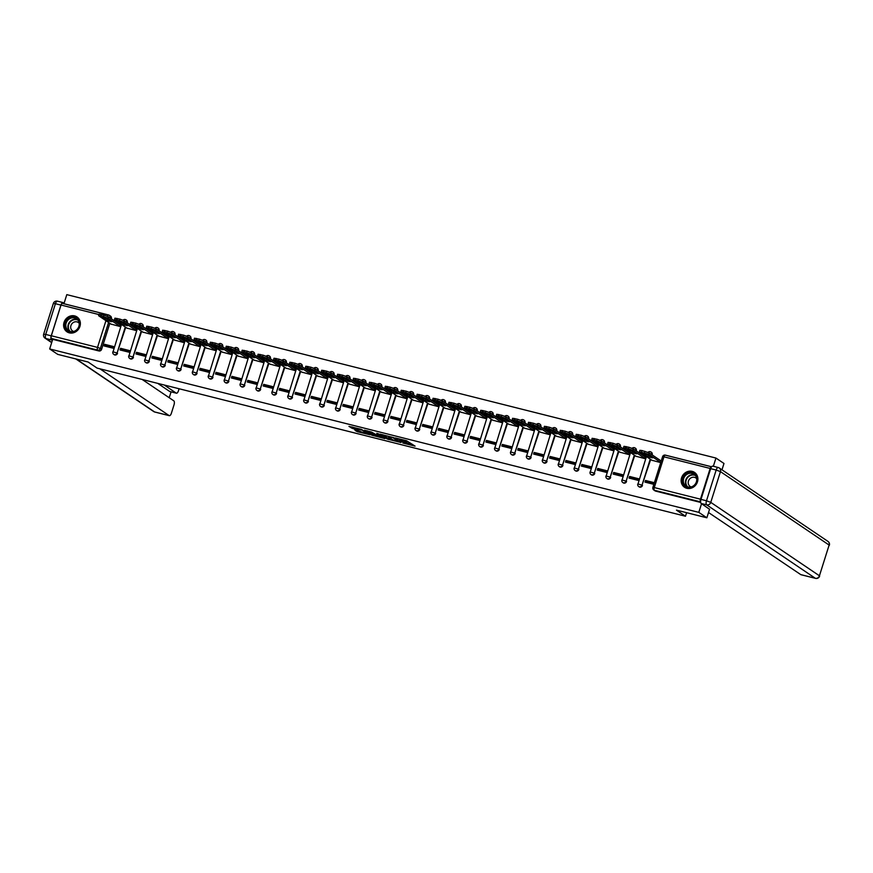 <?xml version="1.0" encoding="UTF-8"?>
<svg xmlns="http://www.w3.org/2000/svg" width="873" height="873" viewBox="0 0 873 873"><rect width="100%" height="100%" fill="white"/><g stroke="black" fill="none" stroke-linecap="round" stroke-linejoin="round"><path stroke-width="1.31" d="M402.78 443.015L415.068 446.125L406.458 440.69L395.349 437.962L402.224 440.407L403.064 441.083L399.092 440.516L406.512 443.298L402.78 443.015M127.185 322.715L127.229 322.563A2.303 2.084 -56 0 0 126.247 320.02M143.085 326.72L143.139 326.567A2.303 2.084 -56 0 0 142.146 324.025M158.995 330.725L159.039 330.572A2.303 2.084 -56 0 0 158.057 328.019M174.906 334.73L174.949 334.577A2.303 2.084 -56 0 0 173.967 332.024M190.805 338.735L190.86 338.582A2.303 2.084 -56 0 0 189.867 336.029M206.715 342.74L206.759 342.587A2.303 2.084 -56 0 0 205.777 340.034M222.626 346.745L222.67 346.592A2.303 2.084 -56 0 0 221.687 344.038M238.536 350.75L238.58 350.597A2.303 2.084 -56 0 0 237.598 348.043M254.436 354.754L254.49 354.602A2.303 2.084 -56 0 0 253.497 352.048M270.346 358.759L270.39 358.607A2.303 2.084 -56 0 0 269.408 356.053M286.257 362.764L286.3 362.611A2.303 2.084 -56 0 0 285.318 360.058M302.156 366.769L302.211 366.616A2.303 2.084 -56 0 0 301.218 364.063M318.067 370.774L318.11 370.621A2.303 2.084 -56 0 0 317.128 368.068M333.977 374.779L334.021 374.626A2.303 2.084 -56 0 0 333.039 372.073M349.877 378.784L349.931 378.631A2.303 2.084 -56 0 0 348.938 376.077M365.787 382.789L365.842 382.636A2.303 2.084 -56 0 0 364.849 380.082M381.697 386.794L381.741 386.641A2.303 2.084 -56 0 0 380.759 384.087M397.608 390.788L397.651 390.646A2.303 2.084 -56 0 0 396.669 388.092M413.507 394.792L413.562 394.651A2.303 2.084 -56 0 0 412.569 392.097M429.418 398.797L429.461 398.655A2.303 2.084 -56 0 0 428.479 396.102M445.328 402.802L445.372 402.66A2.303 2.084 -56 0 0 444.39 400.107M461.228 406.807L461.282 406.665A2.303 2.084 -56 0 0 460.289 404.112M477.138 410.812L477.182 410.67A2.303 2.084 -56 0 0 476.2 408.117M493.049 414.817L493.092 414.675A2.303 2.084 -56 0 0 492.11 412.121M508.959 418.822L509.003 418.68A2.303 2.084 -56 0 0 508.021 416.126M524.859 422.827L524.913 422.685A2.303 2.084 -56 0 0 523.92 420.131M540.769 426.832L540.813 426.679A2.303 2.084 -56 0 0 539.83 424.136M556.679 430.836L556.723 430.684A2.303 2.084 -56 0 0 555.741 428.141M572.579 434.841L572.633 434.689A2.303 2.084 -56 0 0 571.64 432.146M588.489 438.846L588.533 438.693A2.303 2.084 -56 0 0 587.551 436.151M604.4 442.851L604.443 442.698A2.303 2.084 -56 0 0 603.461 440.145M620.31 446.856L620.354 446.703A2.303 2.084 -56 0 0 619.372 444.15M636.21 450.861L636.264 450.708A2.303 2.084 -56 0 0 635.271 448.155M652.12 454.866L652.164 454.713A2.303 2.084 -56 0 0 651.182 452.159M686.844 488.302A8.959 8.119 -56 0 0 696.949 483.151A8.959 8.119 -56 0 0 694.537 472.413A8.959 8.119 -56 0 0 692.191 471.365A8.959 8.119 -56 0 0 682.086 476.516A8.959 8.119 -56 0 0 684.497 487.265A8.959 8.119 -56 0 0 686.844 488.302M69.316 332.853A8.959 8.119 -56 0 0 79.421 327.691A8.959 8.119 -56 0 0 77.01 316.954A8.959 8.119 -56 0 0 74.663 315.906A8.959 8.119 -56 0 0 64.558 321.068A8.959 8.119 -56 0 0 66.97 331.805A8.959 8.119 -56 0 0 69.316 332.853M354.689 429.843L357.483 431.731L369.977 434.776L361.367 429.341L348.949 426.384L352.768 428.545L358.497 429.887L357.024 428.752L362.579 430.334L367.478 433.739L354.689 429.843M709.585 509.155L706.857 517.787L676.466 510.138L685.48 516.227L97.11 368.111L88.108 362.022L57.716 354.373L49.685 348.949L698.815 512.364L701.543 503.732M706.857 517.787L698.815 512.364M387.219 439.043L401.034 442.524L393.898 437.7L380.006 434.132L387.219 439.043L387.557 437.962L391.901 439.217M384.862 438.617L371.658 435.125L364.445 430.214L371.571 432.08L375.87 434.558L379.897 435.474L376.754 433.292L378.205 433.695L384.971 438.268M107.368 316.233A2.303 0.928 -75.9 0 1 108.59 314.978A2.303 0.928 -75.9 0 1 108.71 315.033A2.303 2.084 124 0 1 109.311 315.295L110.565 316.146A2.303 2.084 124 0 1 111.318 318.558L111.275 318.71M109.823 323.294L101.628 349.298L100.373 348.458A2.303 2.084 124 0 1 97.656 350.117L51.463 338.484A2.303 0.928 -75.9 0 1 51.332 335.767L61.034 305.026A2.303 0.928 -75.9 0 1 62.398 303.346A2.303 0.928 -75.9 0 1 62.518 303.4L108.448 314.967M721.993 469.805L723.979 463.476L715.947 458.052L66.806 294.637L63.936 303.739M49.685 348.949L52.707 339.335L51.463 338.484M711.593 466.782A2.303 0.928 104.1 0 0 711.539 466.76A2.303 0.928 104.1 0 0 710.164 468.441L700.473 499.181A2.303 0.928 104.1 0 0 700.593 501.899L654.401 490.277A2.303 2.084 124 0 1 653.801 490.004L655.056 490.855A2.303 2.084 124 0 0 655.656 491.117L654.401 490.277A2.303 0.928 104.1 0 1 654.281 487.56L700.473 499.181M713.35 466.291L715.947 458.052M651.858 460.246L660.719 462.614M654.379 482.704L645.474 480.466L648.104 482.245L654.052 483.74M645.474 480.466L644.961 482.092L653.866 484.34M629.575 476.462L629.062 478.088L638.239 480.401L638.752 478.775L629.575 476.462L632.194 478.24L638.425 479.801M635.948 456.241L645.082 458.674L645.234 456.961M613.664 472.457L613.152 474.083L622.329 476.396L622.842 474.77L613.664 472.457L616.294 474.235L622.514 475.796M620.037 452.236L629.182 454.669L629.324 452.956M597.754 468.452L597.241 470.078L606.419 472.391L606.931 470.765L597.754 468.452L600.384 470.231L606.604 471.791M604.138 448.231L613.272 450.664L613.424 448.951M581.855 464.447L581.331 466.073L590.508 468.386L591.032 466.76L581.855 464.447L584.474 466.226L590.705 467.786M588.227 444.226L597.361 446.66L597.514 444.946M565.944 460.442L565.431 462.079L574.609 464.381L575.121 462.755L565.944 460.442L568.563 462.221L574.794 463.781M572.317 440.221L581.451 442.655L581.604 440.941M550.034 456.437L549.521 458.074L558.698 460.377L559.211 458.751L550.034 456.437L552.664 458.216L558.884 459.776M556.407 436.216L565.551 438.65L565.704 436.937M534.123 452.432L533.61 454.069L542.788 456.372L543.301 454.746L534.123 452.432L536.753 454.211L542.984 455.771M540.507 432.211L549.641 434.656L549.794 432.932M518.224 448.427L517.711 450.064L526.888 452.367L527.401 450.741L518.224 448.427L520.843 450.206L527.074 451.778M524.597 428.207L533.73 430.651L533.883 428.927M502.313 444.422L501.8 446.059L510.978 448.362L511.491 446.736L502.313 444.422L504.943 446.201L511.163 447.773M508.686 424.202L517.831 426.646L517.973 424.922M486.403 440.418L485.89 442.054L495.067 444.357L495.58 442.731L486.403 440.418L489.033 442.196L495.253 443.768M492.787 420.197L501.92 422.641L502.073 420.917M470.503 436.413L469.98 438.05L479.157 440.352L479.681 438.726L470.503 436.413L473.122 438.191L479.353 439.763M476.876 416.192L486.01 418.636L486.163 416.912M454.593 432.408L454.08 434.045L463.257 436.347L463.77 434.721L454.593 432.408L457.212 434.187L463.443 435.758M460.966 412.187L470.1 414.631L470.252 412.907M438.683 428.403L438.17 430.04L447.347 432.353L447.86 430.716L438.683 428.403L441.312 430.182L447.533 431.753M445.055 408.182L454.2 410.626L454.353 408.902M422.772 424.409L422.259 426.035L431.437 428.348L431.949 426.711L422.772 424.409L425.402 426.177L431.633 427.748M429.156 404.177L438.29 406.622L438.442 404.897M406.873 420.404L406.36 422.03L415.537 424.343L416.05 422.707L406.873 420.404L409.492 422.172L415.723 423.743M413.245 400.172L422.379 402.617L422.532 400.893M390.962 416.399L390.449 418.025L399.627 420.339L400.14 418.702L390.962 416.399L393.592 418.167L399.812 419.738M397.335 396.178L406.48 398.612L406.632 396.888M375.052 412.394L374.539 414.02L383.716 416.334L384.229 414.697L375.052 412.394L377.682 414.162L383.902 415.734M381.436 392.173L390.569 394.607L390.722 392.883M359.152 408.389L358.639 410.015L367.806 412.329L368.33 410.692L359.152 408.389L361.771 410.157L368.002 411.729M365.525 388.169L374.659 390.602L374.812 388.878M343.242 404.385L342.729 406.01L351.906 408.324L352.419 406.687L343.242 404.385L345.872 406.152L352.092 407.724M349.615 384.164L358.748 386.597L358.901 384.873M327.331 400.38L326.818 402.006L335.996 404.319L336.509 402.682L327.331 400.38L329.961 402.147L336.181 403.719M333.704 380.159L342.849 382.592L343.002 380.868M311.421 396.375L310.908 398.001L320.085 400.314L320.598 398.677L311.421 396.375L314.051 398.143L320.282 399.714M317.805 376.154L326.939 378.587L327.091 376.863M295.521 392.37L295.009 393.996L304.186 396.309L304.699 394.683L295.521 392.37L298.14 394.138L304.371 395.709M301.894 372.149L311.028 374.582L311.181 372.858M279.611 388.365L279.098 389.991L288.276 392.304L288.788 390.678L279.611 388.365L282.241 390.133L288.461 391.704M285.984 368.144L295.129 370.578L295.281 368.853M263.701 384.36L263.188 385.986L272.365 388.299L272.878 386.674L263.701 384.36L266.33 386.128L272.562 387.699M270.084 364.139L279.218 366.573L279.371 364.849M247.801 380.355L247.288 381.981L256.466 384.295L256.978 382.669L247.801 380.355L250.42 382.123L256.651 383.694M254.174 360.134L263.308 362.568L263.46 360.844M231.891 376.35L231.378 377.976L240.555 380.29L241.068 378.664L231.891 376.35L234.521 378.129L240.741 379.69M238.264 356.129L247.408 358.563L247.55 356.85M215.98 372.345L215.467 373.971L224.645 376.285L225.158 374.659L215.98 372.345L218.61 374.124L224.83 375.685M222.353 352.125L231.498 354.558L231.651 352.845M200.07 368.341L199.557 369.966L208.734 372.28L209.247 370.654L200.07 368.341L202.7 370.119L208.931 371.68M206.454 348.12L215.587 350.553L215.74 348.84M184.17 364.336L183.657 365.962L192.835 368.275L193.348 366.649L184.17 364.336L186.789 366.114L193.02 367.675M190.543 344.115L199.677 346.548L199.83 344.835M168.26 360.331L167.747 361.957L176.924 364.27L177.437 362.644L168.26 360.331L170.89 362.109L177.11 363.67M174.633 340.11L183.777 342.543L183.93 340.83M152.349 356.326L151.837 357.952L161.014 360.265L161.527 358.639L152.349 356.326L154.979 358.105L161.21 359.665M158.733 336.105L167.867 338.538L168.02 336.825M136.45 352.321L135.937 353.947L145.114 356.26L145.627 354.634L136.45 352.321L139.069 354.1L145.3 355.66M142.823 332.1L151.957 334.534L152.109 332.82M120.539 348.316L120.027 349.953L129.204 352.256L129.717 350.63L120.539 348.316L123.169 350.095L129.39 351.655M126.912 328.095L136.057 330.529L136.199 328.815M104.629 344.311L104.116 345.948L113.294 348.251L113.806 346.625L104.629 344.311L107.259 346.09L113.479 347.65M111.013 324.09L120.147 326.524L120.299 324.811M125.734 327.299L117.091 353.008A2.303 2.084 124 0 1 113.763 354.394L114.21 354.7A2.303 2.084 -56 0 0 117.539 353.303M141.644 331.304L133.002 357.013A2.303 2.084 124 0 1 129.673 358.399L130.121 358.705A2.303 2.084 -56 0 0 133.438 357.308M157.555 335.308L148.901 361.018A2.303 2.084 124 0 1 145.584 362.404L146.02 362.71A2.303 2.084 -56 0 0 149.348 361.313M173.454 339.313L164.811 365.023A2.303 2.084 124 0 1 161.483 366.409L161.931 366.715A2.303 2.084 -56 0 0 165.259 365.318M189.365 343.318L180.722 369.028A2.303 2.084 124 0 1 177.394 370.414L177.841 370.719A2.303 2.084 -56 0 0 181.169 369.323M205.275 347.323L196.632 373.033A2.303 2.084 124 0 1 193.304 374.419L193.741 374.724A2.303 2.084 -56 0 0 197.069 373.328M221.175 351.328L212.532 377.038A2.303 2.084 124 0 1 209.204 378.424L209.651 378.729A2.303 2.084 -56 0 0 212.979 377.332M237.085 355.333L228.442 381.043A2.303 2.084 124 0 1 225.114 382.429L225.561 382.734A2.303 2.084 -56 0 0 228.89 381.337M252.995 359.338L244.353 385.048A2.303 2.084 124 0 1 241.024 386.433L241.472 386.739A2.303 2.084 -56 0 0 244.789 385.342M268.906 363.343L260.252 389.052A2.303 2.084 124 0 1 256.935 390.438L257.371 390.733A2.303 2.084 -56 0 0 260.7 389.347M284.805 367.347L276.163 393.046A2.303 2.084 124 0 1 272.834 394.443L273.282 394.738A2.303 2.084 -56 0 0 276.61 393.352M300.716 371.352L292.073 397.051A2.303 2.084 124 0 1 288.745 398.448L289.192 398.743A2.303 2.084 -56 0 0 292.51 397.357M316.626 375.357L307.973 401.056A2.303 2.084 124 0 1 304.655 402.453L305.092 402.748A2.303 2.084 -56 0 0 308.42 401.362M332.526 379.362L323.883 405.061A2.303 2.084 124 0 1 320.555 406.458L321.002 406.753A2.303 2.084 -56 0 0 324.33 405.367M348.436 383.367L339.793 409.066A2.303 2.084 124 0 1 336.465 410.463L336.913 410.757A2.303 2.084 -56 0 0 340.241 409.372M364.347 387.372L355.704 413.071A2.303 2.084 124 0 1 352.376 414.468L352.823 414.762A2.303 2.084 -56 0 0 356.14 413.376M380.246 391.377L371.603 417.076A2.303 2.084 124 0 1 368.286 418.473L368.722 418.767A2.303 2.084 -56 0 0 372.051 417.381M396.156 395.382L387.514 421.081A2.303 2.084 124 0 1 384.185 422.477L384.633 422.772A2.303 2.084 -56 0 0 387.961 421.386M412.067 399.376L403.424 425.086A2.303 2.084 124 0 1 400.096 426.482L400.543 426.777A2.303 2.084 -56 0 0 403.861 425.391M427.977 403.381L419.324 429.09A2.303 2.084 124 0 1 416.006 430.487L416.443 430.782A2.303 2.084 -56 0 0 419.771 429.396M443.877 407.385L435.234 433.095A2.303 2.084 124 0 1 431.906 434.492L432.353 434.787A2.303 2.084 -56 0 0 435.682 433.401M459.787 411.39L451.145 437.1A2.303 2.084 124 0 1 447.816 438.497L448.264 438.792A2.303 2.084 -56 0 0 451.592 437.406M475.698 415.395L467.055 441.105A2.303 2.084 124 0 1 463.727 442.502L464.174 442.797A2.303 2.084 -56 0 0 467.491 441.411M491.597 419.4L482.955 445.11A2.303 2.084 124 0 1 479.637 446.496L480.074 446.801A2.303 2.084 -56 0 0 483.402 445.416M507.508 423.405L498.865 449.115A2.303 2.084 124 0 1 495.537 450.501L495.984 450.806A2.303 2.084 -56 0 0 499.312 449.42M523.418 427.41L514.775 453.12A2.303 2.084 124 0 1 511.447 454.506L511.894 454.811A2.303 2.084 -56 0 0 515.212 453.414M539.328 431.415L530.675 457.125A2.303 2.084 124 0 1 527.357 458.511L527.794 458.816A2.303 2.084 -56 0 0 531.122 457.419M555.228 435.42L546.585 461.13A2.303 2.084 124 0 1 543.257 462.515L543.704 462.821A2.303 2.084 -56 0 0 547.033 461.424M571.138 439.425L562.496 465.134A2.303 2.084 124 0 1 559.167 466.52L559.615 466.826A2.303 2.084 -56 0 0 562.943 465.429M587.049 443.429L578.406 469.139A2.303 2.084 124 0 1 575.078 470.525L575.514 470.831A2.303 2.084 -56 0 0 578.843 469.434M602.948 447.434L594.306 473.144A2.303 2.084 124 0 1 590.977 474.53L591.425 474.836A2.303 2.084 -56 0 0 594.753 473.439M618.859 451.439L610.216 477.149A2.303 2.084 124 0 1 606.888 478.535L607.335 478.841A2.303 2.084 -56 0 0 610.663 477.444M634.769 455.444L626.127 481.154A2.303 2.084 124 0 1 622.798 482.54L623.246 482.845A2.303 2.084 -56 0 0 626.563 481.449M650.68 459.449L642.026 485.159A2.303 2.084 124 0 1 638.709 486.545L639.145 486.85A2.303 2.084 -56 0 0 642.473 485.453M685.48 516.227L686.593 512.691M660.774 462.428L648.737 454.287L639.429 451.745L639.876 450.326L641.95 450.544L649.185 452.88L661.145 460.966M52.707 339.335L98.9 350.957A2.303 2.084 -56 0 0 101.628 349.298M700.659 502.444L655.656 491.117M406.753 443.571L406.851 442.207L406.512 443.298M403.228 440.559L406.851 442.207M403.064 441.083L403.391 439.927M406.927 443.004L412.623 444.433M382.789 434.732L387.557 437.962M398.765 441.88L392.926 437.646L388.321 436.686L392.85 439.861L398.765 441.88M376.339 435.3L373.393 434.558L373.055 435.649M367.227 430.815L373.393 434.558M377.474 436.064L383.029 437.646L379.777 435.78L375.739 434.863L377.474 436.064M351.666 426.897L357.122 428.457M357.417 430.531L360.156 431.229M652.666 457.856L647.995 454.691A7.18 0.949 -162.5 0 0 643.194 453.491L647.875 456.655A7.18 0.949 -162.5 0 0 652.666 457.856M639.429 451.745L652.175 460.464M649.174 455.499A7.18 0.949 -162.5 0 1 648.323 455.237L647.144 454.44M648.323 455.237L647.875 456.655M636.766 453.851L632.085 450.686A7.18 0.949 -162.5 0 0 627.294 449.486L631.965 452.651A7.18 0.949 -162.5 0 0 636.766 453.851M645.114 458.587L632.827 450.282L625.603 447.947L623.748 448.002L636.264 456.459M633.263 451.494A7.18 0.949 -162.5 0 1 632.412 451.232L631.234 450.435M623.518 447.74L623.966 446.321L628.996 447.282L633.274 448.875L632.827 450.282M645.562 457.179L633.274 448.875M632.412 451.232L631.965 452.651M620.856 449.846L616.174 446.681A7.18 0.949 -162.5 0 0 611.384 445.481L616.065 448.646A7.18 0.949 -162.5 0 0 620.856 449.846M629.204 454.582L616.916 446.278L609.692 443.953L607.848 443.997L620.365 452.454M617.364 447.489A7.18 0.949 -162.5 0 1 616.513 447.227L615.323 446.43M607.619 443.735L608.066 442.316L613.097 443.277L617.364 444.87L616.916 446.278M629.651 453.174L617.364 444.87M616.513 447.227L616.065 448.646M708.516 512.516L800.759 574.609L815.338 578.286L706.672 504.856L701.172 503.47L709.542 509.265M710.677 468.659L700.986 499.4L706.486 500.786L716.176 470.045L710.677 468.659A3.448 1.386 -75.9 0 1 712.728 466.127A3.448 1.386 -75.9 0 1 712.914 466.215M701.172 503.47A3.448 1.386 -75.9 0 1 700.986 499.4M142.168 379.46L173.814 400.838A3.448 1.386 104.1 0 1 174 404.919L171.403 413.169A3.448 1.386 104.1 0 1 169.351 415.69L154.761 412.023A3.448 1.386 -75.9 0 1 154.576 411.936L169.166 415.613A3.448 1.386 104.1 0 0 169.351 415.69M99.893 368.81L169.166 415.613M51.234 335.832L60.924 305.092L55.414 303.706L45.723 334.446L51.234 335.832A3.448 1.386 104.1 0 0 51.42 339.903L52.336 340.525M170.115 391.584A3.448 1.386 -75.9 0 1 169.908 391.562A3.448 1.386 -75.9 0 1 169.722 391.486L176.248 393.123A3.448 1.386 104.1 0 0 176.433 393.21A3.448 1.386 104.1 0 0 178.485 390.689L179.096 388.758M169.22 397.739L171.075 391.857M176.248 393.123L164.244 385.015M60.924 305.092A3.448 1.386 104.1 0 1 62.976 302.56A3.448 1.386 104.1 0 1 63.162 302.647L64.078 303.269M169.722 391.486L157.718 383.367M696.719 481.787A7.759 7.028 124 0 1 687.531 487.385A7.759 7.028 124 0 1 682.959 478.317A7.759 7.028 124 0 1 692.147 472.719A7.759 7.028 124 0 1 696.719 481.787M683.668 478.59A7.18 6.504 -56 0 0 686.025 486.141A7.18 6.504 -56 0 0 696.414 481.798A7.18 6.504 -56 0 0 694.057 474.235A7.18 6.504 -56 0 0 683.668 478.59M696.719 478.72A5.118 4.627 -56 0 0 688.448 481.034A5.118 4.627 -56 0 0 691.165 486.927M695.53 473.21A8.905 8.064 -56 0 0 694.821 472.675A8.905 8.064 -56 0 0 681.933 478.066A8.905 8.064 -56 0 0 684.858 487.429A8.905 8.064 -56 0 0 685.611 487.887M79.192 326.327A7.759 7.028 124 0 1 70.004 331.926A7.759 7.028 124 0 1 65.431 322.868A7.759 7.028 124 0 1 74.62 317.259A7.759 7.028 124 0 1 79.192 326.327M66.141 323.13A7.18 6.504 -56 0 0 68.487 330.681A7.18 6.504 -56 0 0 78.886 326.338A7.18 6.504 -56 0 0 76.529 318.787A7.18 6.504 -56 0 0 66.141 323.13M79.192 323.261A5.118 4.627 -56 0 0 70.92 325.585A5.118 4.627 -56 0 0 73.638 331.467M78.003 317.761A8.905 8.064 -56 0 0 77.293 317.215A8.905 8.064 -56 0 0 64.406 322.606A8.905 8.064 -56 0 0 67.33 331.969A8.905 8.064 -56 0 0 68.083 332.427M604.945 445.841L600.264 442.676A7.18 0.949 -162.5 0 0 595.473 441.476L600.155 444.641A7.18 0.949 -162.5 0 0 604.945 445.841M613.293 450.577L601.017 442.273L593.782 439.948L591.938 439.992L604.454 448.449M601.453 443.484A7.18 0.949 -162.5 0 1 600.602 443.222L599.413 442.425M591.708 439.73L592.156 438.311L597.187 439.272L601.453 440.865L601.017 442.273M613.741 449.169L601.453 440.865M600.602 443.222L600.155 444.641M589.035 441.836L584.364 438.683A7.18 0.949 -162.5 0 0 579.574 437.471L584.244 440.636A7.18 0.949 -162.5 0 0 589.035 441.836M597.394 446.572L585.106 438.268L577.882 435.943L576.027 435.987L588.544 444.444M585.543 439.479A7.18 0.949 -162.5 0 1 584.692 439.217L583.513 438.421M575.798 435.725L576.245 434.307L581.276 435.267L585.554 436.86L585.106 438.268M597.841 445.165L585.554 436.86M584.692 439.217L584.244 440.636M573.135 437.831L568.454 434.678A7.18 0.949 -162.5 0 0 563.663 433.466L568.345 436.631A7.18 0.949 -162.5 0 0 573.135 437.831M581.483 442.567L569.196 434.263L561.972 431.939L560.128 431.982L572.644 440.439M569.633 435.474A7.18 0.949 -162.5 0 1 568.781 435.212L567.603 434.416M559.899 431.72L560.335 430.302L565.377 431.262L569.643 432.855L569.196 434.263M581.931 441.16L569.643 432.855M568.781 435.212L568.345 436.631M557.225 433.826L552.544 430.673A7.18 0.949 -162.5 0 0 547.753 429.461L552.434 432.626A7.18 0.949 -162.5 0 0 557.225 433.826M565.573 438.562L553.286 430.258L546.062 427.934L544.217 427.977L556.734 436.435M553.733 431.469A7.18 0.949 -162.5 0 1 552.882 431.207L551.692 430.411M543.988 427.715L544.436 426.297L549.466 427.257L553.733 428.85L553.286 430.258M566.02 437.155L553.733 428.85M552.882 431.207L552.434 432.626M541.315 429.822L536.644 426.668A7.18 0.949 -162.5 0 0 531.843 425.457L536.524 428.621A7.18 0.949 -162.5 0 0 541.315 429.822M549.674 434.558L537.386 426.264L530.151 423.929L528.307 423.972L540.824 432.43M537.823 427.464A7.18 0.949 -162.5 0 1 536.971 427.203L535.793 426.406M528.078 423.711L528.525 422.292L533.556 423.263L537.833 424.845L537.386 426.264M550.11 433.15L537.833 424.845M536.971 427.203L536.524 428.621M525.415 425.817L520.734 422.663A7.18 0.949 -162.5 0 0 515.943 421.452L520.614 424.616A7.18 0.949 -162.5 0 0 525.415 425.817M533.763 430.553L521.476 422.259L514.252 419.924L512.396 419.968L524.913 428.425M521.912 423.46A7.18 0.949 -162.5 0 1 521.061 423.198L519.882 422.401M512.167 419.706L512.615 418.287L517.645 419.258L521.923 420.841L521.476 422.259M534.211 429.145L521.923 420.841M521.061 423.198L520.614 424.616M509.505 421.812L504.823 418.658A7.18 0.949 -162.5 0 0 500.033 417.447L504.714 420.611A7.18 0.949 -162.5 0 0 509.505 421.812M517.853 426.548L505.565 418.254L498.341 415.919L496.497 415.963L509.014 424.42M506.013 419.455A7.18 0.949 -162.5 0 1 505.161 419.193L503.972 418.396M496.268 415.701L496.715 414.282L501.746 415.253L506.013 416.836L505.565 418.254M518.3 425.14L506.013 416.836M505.161 419.193L504.714 420.611M493.594 417.807L488.913 414.653A7.18 0.949 -162.5 0 0 484.122 413.442L488.804 416.607A7.18 0.949 -162.5 0 0 493.594 417.807M501.942 422.543L489.666 414.249L482.431 411.914L480.587 411.958L493.103 420.415M490.102 415.45A7.18 0.949 -162.5 0 1 489.251 415.188L488.062 414.391M480.357 411.696L480.805 410.277L485.835 411.248L490.102 412.831L489.666 414.249M502.39 421.135L490.102 412.831M489.251 415.188L488.804 416.607M477.695 413.802L473.013 410.648A7.18 0.949 -162.5 0 0 468.223 409.437L472.893 412.602A7.18 0.949 -162.5 0 0 477.695 413.802M486.043 418.538L473.755 410.245L466.531 407.909L464.676 407.953L477.193 416.41M474.192 411.445A7.18 0.949 -162.5 0 1 473.341 411.194L472.162 410.386M464.447 407.691L464.894 406.272L469.925 407.244L474.203 408.826L473.755 410.245M486.49 417.13L474.203 408.826M473.341 411.194L472.893 412.602M461.784 409.808L457.103 406.643A7.18 0.949 -162.5 0 0 452.312 405.432L456.994 408.597A7.18 0.949 -162.5 0 0 461.784 409.808M470.132 414.533L457.845 406.24L450.621 403.904L448.777 403.948L461.293 412.405M458.281 407.44A7.18 0.949 -162.5 0 1 457.43 407.189L456.252 406.382M448.547 403.686L448.984 402.278L454.025 403.239L458.292 404.821L457.845 406.24M470.58 413.125L458.292 404.821M457.43 407.189L456.994 408.597M445.874 405.803L441.192 402.639A7.18 0.949 -162.5 0 0 436.402 401.427L441.083 404.592A7.18 0.949 -162.5 0 0 445.874 405.803M454.222 410.528L441.945 402.235L434.71 399.899L432.866 399.943L445.383 408.4M442.382 403.435A7.18 0.949 -162.5 0 1 441.531 403.184L440.341 402.377M432.637 399.681L433.084 398.274L438.115 399.234L442.382 400.816L441.945 402.235M454.669 409.121L442.382 400.816M441.531 403.184L441.083 404.592M429.963 401.798L425.293 398.634A7.18 0.949 -162.5 0 0 420.491 397.422L425.173 400.587A7.18 0.949 -162.5 0 0 429.963 401.798M438.322 406.523L426.035 398.23L418.8 395.895L416.956 395.938L429.472 404.395M426.471 399.43A7.18 0.949 -162.5 0 1 425.62 399.179L424.442 398.372M416.727 395.676L417.174 394.269L422.205 395.229L426.482 396.811L426.035 398.23M438.759 405.116L426.482 396.811M425.62 399.179L425.173 400.587M414.064 397.793L409.382 394.629A7.18 0.949 -162.5 0 0 404.592 393.417L409.273 396.582A7.18 0.949 -162.5 0 0 414.064 397.793M422.412 402.518L410.124 394.225L402.9 391.89L401.045 391.933L413.562 400.391M410.561 395.425A7.18 0.949 -162.5 0 1 409.71 395.174L408.531 394.367M400.827 391.671L401.264 390.264L406.305 391.224L410.572 392.806L410.124 394.225M422.859 401.111L410.572 392.806M409.71 395.174L409.273 396.582M398.153 393.788L393.472 390.624A7.18 0.949 -162.5 0 0 388.681 389.413L393.363 392.577A7.18 0.949 -162.5 0 0 398.153 393.788M406.502 398.524L394.214 390.22L386.99 387.885L385.146 387.928L397.662 396.386M394.661 391.42A7.18 0.949 -162.5 0 1 393.81 391.169L392.621 390.362M384.917 387.667L385.364 386.259L390.395 387.219L394.661 388.801L394.214 390.22M406.949 397.106L394.661 388.801M393.81 391.169L393.363 392.577M382.243 389.784L377.562 386.619A7.18 0.949 -162.5 0 0 372.771 385.408L377.452 388.572A7.18 0.949 -162.5 0 0 382.243 389.784M390.602 394.52L378.315 386.215L371.08 383.88L369.235 383.934L381.752 392.381M378.751 387.416A7.18 0.949 -162.5 0 1 377.9 387.165L376.71 386.357M369.006 383.662L369.454 382.254L374.484 383.214L378.751 384.797L378.315 386.215M391.039 393.101L378.751 384.797M377.9 387.165L377.452 388.572M366.344 385.779L361.662 382.614A7.18 0.949 -162.5 0 0 356.871 381.403L361.542 384.567A7.18 0.949 -162.5 0 0 366.344 385.779M374.692 390.515L362.404 382.21L355.18 379.875L353.325 379.93L365.842 388.387M362.841 383.411A7.18 0.949 -162.5 0 1 361.989 383.16L360.811 382.363M353.096 379.657L353.543 378.249L358.574 379.209L362.852 380.803L362.404 382.21M375.139 389.096L362.852 380.803M361.989 383.16L361.542 384.567M350.433 381.774L345.752 378.609A7.18 0.949 -162.5 0 0 340.961 377.398L345.643 380.563A7.18 0.949 -162.5 0 0 350.433 381.774M358.781 386.51L346.494 378.205L339.27 375.87L337.425 375.925L349.942 384.382M346.93 379.406A7.18 0.949 -162.5 0 1 346.079 379.155L344.9 378.358M337.196 375.652L337.633 374.244L342.674 375.204L346.941 376.798L346.494 378.205M359.229 385.091L346.941 376.798M346.079 379.155L345.643 380.563M334.523 377.769L329.841 374.604A7.18 0.949 -162.5 0 0 325.051 373.404L329.732 376.558A7.18 0.949 -162.5 0 0 334.523 377.769M342.871 382.505L330.594 374.201L323.359 371.865L321.515 371.92L334.032 380.377M331.031 375.401A7.18 0.949 -162.5 0 1 330.18 375.15L328.99 374.353M321.286 371.647L321.733 370.239L326.764 371.2L331.031 372.793L330.594 374.201M343.318 381.086L331.031 372.793M330.18 375.15L329.732 376.558M318.612 373.764L313.942 370.599A7.18 0.949 -162.5 0 0 309.14 369.399L313.822 372.553A7.18 0.949 -162.5 0 0 318.612 373.764M326.971 378.5L314.684 370.196L307.449 367.86L305.605 367.915L318.121 376.372M315.12 371.396A7.18 0.949 -162.5 0 1 314.269 371.145L313.091 370.348M305.375 367.642L305.823 366.234L310.853 367.195L315.131 368.788L314.684 370.196M327.408 377.081L315.131 368.788M314.269 371.145L313.822 372.553M302.713 369.759L298.031 366.595A7.18 0.949 -162.5 0 0 293.241 365.394L297.922 368.548A7.18 0.949 -162.5 0 0 302.713 369.759M311.061 374.495L298.773 366.191L291.549 363.855L289.694 363.91L302.222 372.367M299.21 367.391A7.18 0.949 -162.5 0 1 298.359 367.14L297.18 366.344M289.476 363.637L289.912 362.23L294.954 363.19L299.221 364.783L298.773 366.191M311.508 373.077L299.221 364.783M298.359 367.14L297.922 368.548M286.802 365.754L282.121 362.59A7.18 0.949 -162.5 0 0 277.33 361.389L282.012 364.543A7.18 0.949 -162.5 0 0 286.802 365.754M295.15 370.49L282.863 362.186L275.639 359.851L273.795 359.905L286.311 368.362M283.31 363.386A7.18 0.949 -162.5 0 1 282.459 363.135L281.27 362.339M273.565 359.632L274.013 358.225L279.044 359.185L283.31 360.778L282.863 362.186M295.598 369.072L283.31 360.778M282.459 363.135L282.012 364.543M270.892 361.749L266.221 358.585A7.18 0.949 -162.5 0 0 261.42 357.384L266.101 360.538A7.18 0.949 -162.5 0 0 270.892 361.749M279.251 366.485L266.963 358.181L259.728 355.846L257.884 355.9L270.401 364.357M267.4 359.381A7.18 0.949 -162.5 0 1 266.549 359.13L265.359 358.334M257.655 355.627L258.102 354.22L263.133 355.18L267.411 356.773L266.963 358.181M279.687 365.067L267.411 356.773M266.549 359.13L266.101 360.538M254.992 357.744L250.311 354.58A7.18 0.949 -162.5 0 0 245.52 353.379L250.191 356.533A7.18 0.949 -162.5 0 0 254.992 357.744M263.34 362.481L251.053 354.176L243.829 351.841L241.974 351.895L254.49 360.353M251.489 355.387A7.18 0.949 -162.5 0 1 250.638 355.125L249.46 354.329M241.745 351.623L242.192 350.215L247.223 351.175L251.5 352.768L251.053 354.176M263.788 361.062L251.5 352.768M250.638 355.125L250.191 356.533M239.082 353.74L234.401 350.575A7.18 0.949 -162.5 0 0 229.61 349.375L234.291 352.528A7.18 0.949 -162.5 0 0 239.082 353.74M247.43 358.476L235.143 350.171L227.918 347.836L226.074 347.891L238.591 356.348M235.59 351.382A7.18 0.949 -162.5 0 1 234.728 351.121L233.549 350.324M225.845 347.618L226.293 346.21L231.323 347.17L235.59 348.764L235.143 350.171M247.877 357.057L235.59 348.764M234.728 351.121L234.291 352.528M223.172 349.735L218.49 346.57A7.18 0.949 -162.5 0 0 213.699 345.37L218.381 348.523A7.18 0.949 -162.5 0 0 223.172 349.735M231.52 354.471L219.243 346.166L212.008 343.831L210.164 343.886L222.68 352.343M219.68 347.378A7.18 0.949 -162.5 0 1 218.828 347.116L217.639 346.319M209.935 343.613L210.382 342.205L215.413 343.165L219.68 344.759L219.243 346.166M231.967 353.052L219.68 344.759M218.828 347.116L218.381 348.523M207.261 345.73L202.591 342.565A7.18 0.949 -162.5 0 0 197.789 341.365L202.471 344.529A7.18 0.949 -162.5 0 0 207.261 345.73M215.62 350.466L203.333 342.161L196.098 339.826L194.253 339.881L206.77 348.338M203.769 343.373A7.18 0.949 -162.5 0 1 202.918 343.111L201.739 342.314M194.024 339.608L194.472 338.2L199.502 339.161L203.78 340.754L203.333 342.161M216.068 349.058L203.78 340.754M202.918 343.111L202.471 344.529M191.362 341.725L186.68 338.56A7.18 0.949 -162.5 0 0 181.89 337.36L186.571 340.525A7.18 0.949 -162.5 0 0 191.362 341.725M199.71 346.461L187.422 338.157L180.198 335.821L178.354 335.876L190.871 344.333M187.859 339.368A7.18 0.949 -162.5 0 1 187.008 339.106L185.829 338.309M178.125 335.614L178.561 334.195L183.603 335.156L187.87 336.749L187.422 338.157M200.157 345.053L187.87 336.749M187.008 339.106L186.571 340.525M175.451 337.72L170.77 334.555A7.18 0.949 -162.5 0 0 165.979 333.355L170.661 336.52A7.18 0.949 -162.5 0 0 175.451 337.72M183.799 342.456L171.512 334.152L164.288 331.827L162.443 331.871L174.96 340.328M171.959 335.363A7.18 0.949 -162.5 0 1 171.108 335.101L169.919 334.304M162.214 331.609L162.662 330.19L167.692 331.151L171.959 332.744L171.512 334.152M184.247 341.048L171.959 332.744M171.108 335.101L170.661 336.52M159.541 333.715L154.87 330.551A7.18 0.949 -162.5 0 0 150.069 329.35L154.75 332.515A7.18 0.949 -162.5 0 0 159.541 333.715M167.9 338.451L155.612 330.147L148.377 327.822L146.533 327.866L159.05 336.323M156.049 331.358A7.18 0.949 -162.5 0 1 155.198 331.096L154.019 330.3M146.304 327.604L146.751 326.186L151.782 327.146L156.06 328.739L155.612 330.147M168.336 337.043L156.06 328.739M155.198 331.096L154.75 332.515M143.641 329.71L138.96 326.557A7.18 0.949 -162.5 0 0 134.169 325.345L138.84 328.51A7.18 0.949 -162.5 0 0 143.641 329.71M151.989 334.446L139.702 326.142L132.478 323.818L130.623 323.861L143.139 332.318M140.138 327.353A7.18 0.949 -162.5 0 1 139.287 327.091L138.109 326.295M130.393 323.599L130.841 322.181L135.872 323.141L140.149 324.734L139.702 326.142M152.437 333.039L140.149 324.734M139.287 327.091L138.84 328.51M127.731 325.705L123.049 322.552A7.18 0.949 -162.5 0 0 118.259 321.34L122.94 324.505A7.18 0.949 -162.5 0 0 127.731 325.705M136.079 330.441L123.791 322.137L116.567 319.813L114.723 319.856L127.24 328.313M124.239 323.348A7.18 0.949 -162.5 0 1 123.388 323.086L122.198 322.29M114.494 319.594L114.941 318.176L119.972 319.136L124.239 320.729L123.791 322.137M136.526 329.034L124.239 320.729M123.388 323.086L122.94 324.505M111.82 321.701L107.139 318.547A7.18 0.949 -162.5 0 0 102.348 317.336L107.03 320.5A7.18 0.949 -162.5 0 0 111.82 321.701M120.168 326.437L107.892 318.132L100.657 315.808L98.813 315.851L111.329 324.309M108.328 319.343A7.18 0.949 -162.5 0 1 107.477 319.082L106.288 318.285M98.584 315.589L99.031 314.171L104.062 315.131L108.328 316.724L107.892 318.132M120.616 325.029L108.328 316.724M107.477 319.082L107.03 320.5M125.428 319.583A2.303 2.084 124 0 1 126.781 322.268L126.738 322.421M127.229 322.563L125.865 321.821M141.339 323.588A2.303 2.084 124 0 1 142.692 326.273L142.648 326.426M143.139 326.567L141.764 325.825M157.238 327.593A2.303 2.084 124 0 1 158.602 330.278L158.548 330.42M159.039 330.572L157.675 329.83M173.149 331.598A2.303 2.084 124 0 1 174.502 334.283L174.458 334.424M174.949 334.577L173.585 333.835M189.059 335.603A2.303 2.084 124 0 1 190.412 338.288L190.369 338.429M190.86 338.582L189.485 337.84M204.969 339.608A2.303 2.084 124 0 1 206.323 342.292L206.268 342.434M206.759 342.587L205.395 341.845M220.869 343.613A2.303 2.084 124 0 1 222.222 346.297L222.179 346.439M222.67 346.592L221.306 345.85M236.779 347.618A2.303 2.084 124 0 1 238.133 350.302L238.089 350.444M238.58 350.597L237.216 349.855M252.69 351.612A2.303 2.084 124 0 1 254.043 354.307L253.999 354.449M254.49 354.602L253.115 353.86M268.589 355.617A2.303 2.084 124 0 1 269.953 358.312L269.899 358.454M270.39 358.607L269.026 357.865M284.5 359.621A2.303 2.084 124 0 1 285.853 362.317L285.809 362.459M286.3 362.611L284.936 361.869M300.41 363.626A2.303 2.084 124 0 1 301.763 366.311L301.72 366.464M302.211 366.616L300.836 365.874M316.321 367.631A2.303 2.084 124 0 1 317.674 370.316L317.619 370.468M318.11 370.621L316.746 369.879M332.22 371.636A2.303 2.084 124 0 1 333.573 374.321L333.53 374.473M334.021 374.626L332.657 373.884M348.131 375.641A2.303 2.084 124 0 1 349.484 378.325L349.44 378.478M349.931 378.631L348.567 377.889M364.041 379.646A2.303 2.084 124 0 1 365.394 382.33L365.34 382.483M365.842 382.636L364.467 381.894M379.941 383.651A2.303 2.084 124 0 1 381.305 386.335L381.25 386.488M381.741 386.641L380.377 385.899M395.851 387.656A2.303 2.084 124 0 1 397.204 390.34L397.16 390.493M397.651 390.646L396.287 389.904M411.761 391.661A2.303 2.084 124 0 1 413.115 394.345L413.071 394.498M413.562 394.651L412.187 393.909M427.672 395.665A2.303 2.084 124 0 1 429.025 398.35L428.97 398.503M429.461 398.655L428.097 397.913M443.571 399.67A2.303 2.084 124 0 1 444.924 402.355L444.881 402.508M445.372 402.66L444.008 401.918M459.482 403.675A2.303 2.084 124 0 1 460.835 406.36L460.791 406.512M461.282 406.665L459.918 405.923M475.392 407.68A2.303 2.084 124 0 1 476.745 410.365L476.691 410.517M477.182 410.67L475.818 409.928M491.292 411.685A2.303 2.084 124 0 1 492.645 414.369L492.601 414.522M493.092 414.675L491.728 413.933M507.202 415.69A2.303 2.084 124 0 1 508.555 418.374L508.512 418.527M509.003 418.68L507.639 417.938M523.113 419.695A2.303 2.084 124 0 1 524.466 422.379L524.422 422.532M524.913 422.685L523.538 421.932M539.012 423.7A2.303 2.084 124 0 1 540.376 426.384L540.322 426.537M540.813 426.679L539.449 425.937M554.922 427.705A2.303 2.084 124 0 1 556.276 430.389L556.232 430.542M556.723 430.684L555.359 429.942M570.833 431.709A2.303 2.084 124 0 1 572.186 434.394L572.142 434.547M572.633 434.689L571.258 433.946M586.743 435.714A2.303 2.084 124 0 1 588.096 438.399L588.042 438.552M588.533 438.693L587.169 437.951M602.643 439.719A2.303 2.084 124 0 1 603.996 442.404L603.952 442.556M604.443 442.698L603.079 441.956M618.553 443.724A2.303 2.084 124 0 1 619.906 446.409L619.863 446.55M620.354 446.703L618.99 445.961M634.464 447.729A2.303 2.084 124 0 1 635.817 450.413L635.773 450.555M636.264 450.708L634.889 449.966M650.363 451.734A2.303 2.084 124 0 1 651.727 454.418L651.673 454.56M652.164 454.713L650.8 453.971M111.318 318.558L110.02 317.87M108.579 322.453L100.373 348.458L97.525 347.399L105.949 320.675M98.911 314.564L61.034 305.026M51.332 335.767L97.525 347.399A2.303 0.928 104.1 0 0 97.656 350.117L98.9 350.957M710.164 468.441L663.971 456.819L654.281 487.56L652.895 487.407A2.303 2.303 0 0 0 653.801 490.004M125.286 327.004L117.091 353.008L112.857 351.797A2.303 2.303 0 0 0 113.763 354.394M141.197 331.009L133.002 357.013L128.768 355.802A2.303 2.303 0 0 0 129.673 358.399M157.107 335.014L148.901 361.018L144.678 359.807A2.303 2.303 0 0 0 145.584 362.404M173.018 339.008L164.811 365.023L160.577 363.812A2.303 2.303 0 0 0 161.483 366.409M188.917 343.013L180.722 369.028L176.488 367.817A2.303 2.303 0 0 0 177.394 370.414M204.828 347.018L196.632 373.033L192.398 371.822A2.303 2.303 0 0 0 193.304 374.419M220.738 351.022L212.532 377.038L208.298 375.827A2.303 2.303 0 0 0 209.204 378.424M236.638 355.027L228.442 381.043L224.208 379.831A2.303 2.303 0 0 0 225.114 382.429M252.548 359.032L244.353 385.048L240.119 383.836A2.303 2.303 0 0 0 241.024 386.433M268.458 363.037L260.252 389.052L256.029 387.841A2.303 2.303 0 0 0 256.935 390.438M284.358 367.042L276.163 393.046L271.929 391.846A2.303 2.303 0 0 0 272.834 394.443M300.268 371.047L292.073 397.051L287.839 395.851A2.303 2.303 0 0 0 288.745 398.448M316.179 375.052L307.973 401.056L303.749 399.856A2.303 2.303 0 0 0 304.655 402.453M332.089 379.057L323.883 405.061L319.649 403.861A2.303 2.303 0 0 0 320.555 406.458M347.989 383.061L339.793 409.066L335.559 407.866A2.303 2.303 0 0 0 336.465 410.463M363.899 387.066L355.704 413.071L351.47 411.87A2.303 2.303 0 0 0 352.376 414.468M379.81 391.071L371.603 417.076L367.38 415.875A2.303 2.303 0 0 0 368.286 418.473M395.709 395.076L387.514 421.081L383.28 419.88A2.303 2.303 0 0 0 384.185 422.477M411.62 399.081L403.424 425.086L399.19 423.885A2.303 2.303 0 0 0 400.096 426.482M427.53 403.086L419.324 429.09L415.101 427.89A2.303 2.303 0 0 0 416.006 430.487M443.44 407.091L435.234 433.095L431 431.895A2.303 2.303 0 0 0 431.906 434.492M459.34 411.096L451.145 437.1L446.911 435.9A2.303 2.303 0 0 0 447.816 438.497M475.25 415.101L467.055 441.105L462.821 439.905A2.303 2.303 0 0 0 463.727 442.502M491.161 419.105L482.955 445.11L478.731 443.91A2.303 2.303 0 0 0 479.637 446.496M507.06 423.11L498.865 449.115L494.631 447.914A2.303 2.303 0 0 0 495.537 450.501M522.971 427.115L514.775 453.12L510.541 451.919A2.303 2.303 0 0 0 511.447 454.506M538.881 431.12L530.675 457.125L526.452 455.924A2.303 2.303 0 0 0 527.357 458.511M554.792 435.125L546.585 461.13L542.351 459.929A2.303 2.303 0 0 0 543.257 462.515M570.691 439.13L562.496 465.134L558.262 463.923A2.303 2.303 0 0 0 559.167 466.52M586.601 443.135L578.406 469.139L574.172 467.928A2.303 2.303 0 0 0 575.078 470.525M602.512 447.14L594.306 473.144L590.083 471.933A2.303 2.303 0 0 0 590.977 474.53M618.411 451.134L610.216 477.149L605.982 475.938A2.303 2.303 0 0 0 606.888 478.535M634.322 455.139L626.127 481.154L621.892 479.943A2.303 2.303 0 0 0 622.798 482.54M650.232 459.143L642.026 485.159L637.803 483.948A2.303 2.303 0 0 0 638.709 486.545M637.956 484.133L646.424 456.579M622.045 480.128L630.524 452.574M606.135 476.123L614.614 448.569M590.224 472.118L598.703 444.564M574.325 468.114L582.804 440.559M558.414 464.109L566.893 436.555M542.504 460.104L550.983 432.55M526.605 456.099L535.084 428.545M510.694 452.094L519.173 424.54M494.784 448.089L503.263 420.535M478.884 444.084L487.352 416.53M462.974 440.079L471.453 412.525M447.063 436.074L455.542 408.531M431.153 432.07L439.632 404.526M415.253 428.065L423.732 400.521M399.343 424.06L407.822 396.517M383.433 420.055L391.912 392.512M367.533 416.05L376.001 388.507M351.623 412.045L360.102 384.502M335.712 408.04L344.191 380.497M319.802 404.035L328.281 376.492M303.902 400.03L312.381 372.487M287.992 396.026L296.471 368.482M272.081 392.021L280.56 364.478M256.182 388.016L264.65 360.473M240.271 384.011L248.75 356.468M224.361 380.017L232.84 352.463M208.451 376.012L216.93 348.458M192.551 372.007L201.03 344.453M176.641 368.002L185.12 340.448M160.73 363.997L169.209 336.443M144.831 359.992L153.299 332.438M128.92 355.988L137.399 328.434M113.01 351.983L121.489 324.429M711.539 466.76L665.346 455.128A2.303 2.303 0 0 0 662.596 456.666L663.971 456.819A2.303 0.928 -75.9 0 1 665.346 455.128A2.303 0.928 -75.9 0 1 665.466 455.193L711.397 466.749M62.398 303.346L108.59 314.978A2.303 2.303 0 0 1 109.311 315.295A2.303 2.084 124 0 1 110.063 317.717L109.147 317.27M406.261 441.803L405.912 442.895M403.119 439.85L402.824 440.8M402.453 439.686L402.224 440.407M388.954 438.475L388.616 439.566M371.996 434.045L371.658 435.125M353.107 427.454L352.768 428.545M351.71 426.93L351.372 428.021M357.832 430.64L357.483 431.731M356.391 430.269L356.086 431.207M649.185 452.88L648.737 454.287M641.95 450.544L641.502 451.952M644.907 451.286L644.46 452.705M626.039 446.54L625.603 447.947M628.996 447.282L628.56 448.7M610.14 442.535L609.692 443.953M613.097 443.277L612.65 444.695M829.35 545.319A3.448 3.448 0 0 0 827.997 541.424A3.448 3.121 -56 0 1 829.121 545.058L720.454 471.627L710.764 502.368L819.431 575.787L829.121 545.058L819.431 575.787A3.448 3.121 -56 0 1 815.338 578.286A3.448 1.386 104.1 0 0 815.524 578.363A3.448 1.386 104.1 0 0 815.829 578.363M718.424 467.601A3.448 1.386 104.1 0 0 718.239 467.513A3.448 1.386 104.1 0 0 716.176 470.045L720.454 471.627A3.448 3.121 -56 0 0 718.424 467.601M706.672 504.856A3.448 3.121 -56 0 0 710.764 502.368L706.486 500.786A3.448 1.386 104.1 0 0 706.672 504.856M51.42 339.903L45.909 338.517L51.725 342.445M76.311 359.054L154.576 411.936A3.448 3.121 -56 0 1 153.681 411.532A3.448 3.448 0 0 0 154.761 412.023A3.448 1.386 -75.9 0 0 154.968 412.034M45.909 338.517A3.448 1.386 -75.9 0 1 45.723 334.446L43.65 334.228A3.448 3.448 0 0 0 45.003 338.113A3.448 3.121 -56 0 0 45.909 338.517M62.976 302.56L57.476 301.174A3.448 3.448 0 0 0 53.34 303.488L55.414 303.706A3.448 1.386 -75.9 0 1 57.476 301.174A3.448 1.386 -75.9 0 1 57.662 301.261M687.149 486.741A7.18 6.504 124 0 1 685.774 480.008A7.18 6.504 124 0 1 695.039 475.065M695.443 475.545A6.951 6.286 -56 0 0 686.178 480.194A6.951 6.286 -56 0 0 687.749 486.938M69.622 331.282A7.18 6.504 124 0 1 68.247 324.549A7.18 6.504 124 0 1 77.511 319.605M77.915 320.085A6.951 6.286 -56 0 0 68.651 324.734A6.951 6.286 -56 0 0 70.222 331.478M594.229 438.53L593.782 439.948M597.187 439.272L596.739 440.69M578.319 434.525L577.882 435.943M581.276 435.267L580.84 436.686M562.419 430.52L561.972 431.939M565.377 431.262L564.929 432.681M546.509 426.515L546.062 427.934M549.466 427.257L549.019 428.676M530.598 422.51L530.151 423.929M533.556 423.263L533.108 424.671M514.688 418.505L514.252 419.924M517.645 419.258L517.209 420.666M498.789 414.5L498.341 415.919M501.746 415.253L501.298 416.661M482.878 410.496L482.431 411.914M485.835 411.248L485.388 412.656M466.968 406.491L466.531 407.909M469.925 407.244L469.488 408.651M451.068 402.486L450.621 403.904M454.025 403.239L453.578 404.646M435.158 398.492L434.71 399.899M438.115 399.234L437.668 400.642M419.247 394.487L418.8 395.895M422.205 395.229L421.757 396.637M403.348 390.482L402.9 391.89M406.305 391.224L405.858 392.632M387.437 386.477L386.99 387.885M390.395 387.219L389.947 388.627M371.527 382.472L371.08 383.88M374.484 383.214L374.037 384.622M355.617 378.467L355.18 379.875M358.574 379.209L358.137 380.617M339.717 374.462L339.27 375.87M342.674 375.204L342.227 376.612M323.807 370.458L323.359 371.865M326.764 371.2L326.316 372.607M307.896 366.453L307.449 367.86M310.853 367.195L310.406 368.602M291.997 362.448L291.549 363.855M294.954 363.19L294.507 364.598M276.086 358.443L275.639 359.851M279.044 359.185L278.596 360.593M260.176 354.438L259.728 355.846M263.133 355.18L262.686 356.599M244.265 350.433L243.829 351.841M247.223 351.175L246.786 352.594M228.366 346.428L227.918 347.836M231.323 347.17L230.876 348.589M212.455 342.423L212.008 343.831M215.413 343.165L214.965 344.584M196.545 338.418L196.098 339.826M199.502 339.161L199.055 340.579M180.646 334.414L180.198 335.821M183.603 335.156L183.155 336.574M164.735 330.409L164.288 331.827M167.692 331.151L167.245 332.569M148.825 326.404L148.377 327.822M151.782 327.146L151.335 328.564M132.914 322.399L132.478 323.818M135.872 323.141L135.435 324.56M117.015 318.394L116.567 319.813M119.972 319.136L119.525 320.555M101.104 314.389L100.657 315.808M104.062 315.131L103.614 316.55M126.476 320.151L126.028 319.845A2.303 2.303 0 0 0 123.082 320.162M142.386 324.156L141.939 323.85A2.303 2.303 0 0 0 138.993 324.167M158.286 328.161L157.849 327.855A2.303 2.303 0 0 0 154.903 328.172M174.196 332.166L173.749 331.86A2.303 2.303 0 0 0 170.813 332.176M190.107 336.17L189.659 335.865A2.303 2.303 0 0 0 186.713 336.181M206.006 340.175L205.57 339.87A2.303 2.303 0 0 0 202.623 340.186M221.917 344.18L221.469 343.875A2.303 2.303 0 0 0 218.534 344.191M237.827 348.185L237.38 347.88A2.303 2.303 0 0 0 234.433 348.196M253.737 352.19L253.29 351.884A2.303 2.303 0 0 0 250.344 352.201M269.637 356.195L269.2 355.889A2.303 2.303 0 0 0 266.254 356.206M285.547 360.189L285.1 359.894A2.303 2.303 0 0 0 282.165 360.2M301.458 364.194L301.01 363.899A2.303 2.303 0 0 0 298.064 364.205M317.357 368.199L316.921 367.904A2.303 2.303 0 0 0 313.974 368.21M333.268 372.204L332.82 371.909A2.303 2.303 0 0 0 329.885 372.214M349.178 376.208L348.731 375.914A2.303 2.303 0 0 0 345.784 376.219M365.089 380.213L364.641 379.919A2.303 2.303 0 0 0 361.695 380.224M380.988 384.218L380.552 383.924A2.303 2.303 0 0 0 377.605 384.229M396.899 388.223L396.451 387.928A2.303 2.303 0 0 0 393.516 388.234M412.809 392.228L412.362 391.933A2.303 2.303 0 0 0 409.415 392.239M428.708 396.233L428.272 395.938A2.303 2.303 0 0 0 425.326 396.244M444.619 400.238L444.171 399.943A2.303 2.303 0 0 0 441.236 400.249M460.529 404.243L460.082 403.948A2.303 2.303 0 0 0 457.136 404.254M476.429 408.248L475.992 407.953A2.303 2.303 0 0 0 473.046 408.258M492.339 412.252L491.892 411.958A2.303 2.303 0 0 0 488.956 412.263M508.25 416.257L507.802 415.952A2.303 2.303 0 0 0 504.867 416.268M524.16 420.262L523.713 419.957A2.303 2.303 0 0 0 520.766 420.273M540.06 424.267L539.623 423.962A2.303 2.303 0 0 0 536.677 424.278M555.97 428.272L555.523 427.966A2.303 2.303 0 0 0 552.587 428.283M571.88 432.277L571.433 431.971A2.303 2.303 0 0 0 568.487 432.288M587.78 436.282L587.343 435.976A2.303 2.303 0 0 0 584.397 436.293M603.69 440.287L603.243 439.981A2.303 2.303 0 0 0 600.308 440.298M619.601 444.292L619.153 443.986A2.303 2.303 0 0 0 616.218 444.302M635.511 448.296L635.064 447.991A2.303 2.303 0 0 0 632.117 448.307M651.411 452.301L650.974 451.996A2.303 2.303 0 0 0 648.028 452.312M662.596 456.666L652.895 487.407M383.203 437.078L383.029 437.646M367.664 433.172L367.478 433.739M819.66 576.06A3.448 3.448 0 0 1 815.524 578.363L800.945 574.696M827.997 541.424L719.319 468.004A3.448 3.448 0 0 0 718.239 467.513L712.728 466.127M153.681 411.532L75.82 358.934M51.671 342.62L45.003 338.113M43.65 334.228L53.34 303.488M176.433 393.21L169.908 391.562"/></g></svg>
